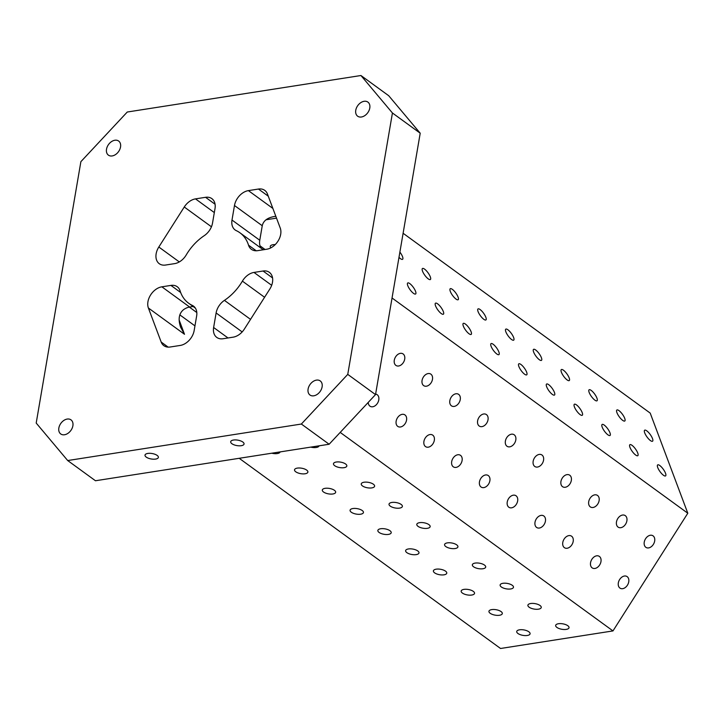<?xml version="1.0" encoding="UTF-8"?>
<svg xmlns="http://www.w3.org/2000/svg" width="724" height="724" viewBox="0 0 724 724"><rect width="100%" height="100%" fill="white"/><g stroke="black" fill="none" stroke-linecap="round" stroke-linejoin="round"><path stroke-width="1.09" d="M329.139 444.246L375.53 394.598L347.755 374.38L301.365 424.038L67.694 460.545L95.468 480.754L329.139 444.246L301.365 424.038M158.818 247.02L184.267 207.001A14.525 10.236 126 0 1 195.498 198.883L205.562 197.308A14.525 10.236 126 0 1 211.87 198.638A14.525 10.236 126 0 1 215.01 208.557L212.521 223.083A14.525 10.236 126 0 1 204.213 235.689A43.567 30.698 -54 0 0 186.24 254.92A14.525 10.236 126 0 1 174.647 263.627L165.588 265.038A14.525 10.236 126 0 1 159.28 263.717A14.525 10.236 126 0 1 158.818 247.02L179.308 261.925M275.22 244.594A6.778 2.769 -170.3 0 0 270.26 246.395A6.778 2.769 -170.3 0 0 270.857 247.843M663.446 475.252A6.778 2.027 -125.8 0 1 658.659 469.514A6.778 2.027 -125.8 0 1 657.654 464.908A6.778 2.027 -125.8 0 1 663.265 469.215A6.778 2.027 -125.8 0 1 665.6 475.894A6.778 2.027 -125.8 0 1 663.446 475.252M635.681 455.043A6.778 2.027 -125.8 0 1 630.885 449.305A6.778 2.027 -125.8 0 1 629.889 444.69A6.778 2.027 -125.8 0 1 635.491 448.998A6.778 2.027 -125.8 0 1 637.826 455.677A6.778 2.027 -125.8 0 1 635.681 455.043M607.907 434.825A6.778 2.027 -125.8 0 1 603.11 429.088A6.778 2.027 -125.8 0 1 602.115 424.481A6.778 2.027 -125.8 0 1 607.726 428.789A6.778 2.027 -125.8 0 1 610.051 435.468A6.778 2.027 -125.8 0 1 607.907 434.825M242.395 281.129A14.525 10.236 126 0 1 253.988 272.432L263.047 271.011A14.525 10.236 126 0 1 269.355 272.342A14.525 10.236 126 0 1 269.817 289.039L244.368 329.058A14.525 10.236 126 0 1 233.137 337.167L223.083 338.742A14.525 10.236 126 0 1 216.766 337.411A14.525 10.236 126 0 1 213.625 327.501L216.114 312.967A14.525 10.236 126 0 1 224.422 300.37A43.567 30.698 -54 0 0 242.395 281.129L264.577 297.274M170.918 285.41A14.525 10.236 126 0 1 177.235 286.731A14.525 10.236 126 0 1 180.095 290.867A43.567 30.698 -54 0 0 188.683 303.256A43.567 30.698 -54 0 0 192.294 305.383A14.525 10.236 126 0 1 193.498 306.098A14.525 10.236 126 0 1 196.638 316.008L194.159 330.542A14.525 10.236 126 0 1 180.24 345.438L170.176 347.004A14.525 10.236 126 0 1 163.868 345.683A14.525 10.236 126 0 1 161.18 342.054L148.393 308.008A14.525 10.236 126 0 1 161.868 286.822L170.918 285.41L180.656 292.496M257.717 250.649A14.525 10.236 126 0 1 251.4 249.318A14.525 10.236 126 0 1 248.54 245.192A43.567 30.698 -54 0 0 239.952 232.802A43.567 30.698 -54 0 0 236.341 230.666A14.525 10.236 126 0 1 235.137 229.96A14.525 10.236 126 0 1 231.997 220.042L234.476 205.516A14.525 10.236 126 0 1 248.395 190.62L258.459 189.045A14.525 10.236 126 0 1 264.767 190.376A14.525 10.236 126 0 1 267.455 194.005L280.242 228.042A14.525 10.236 126 0 1 266.767 249.228L257.717 250.649M234.476 205.516L262.251 225.725L259.771 240.25A14.525 10.236 -54 0 0 260.993 248.106M262.251 225.725C263.355 220.856 267.328 217.797 274.17 216.53L275.844 216.331M193.127 306.487L189.643 307.039A14.525 10.236 -54 0 0 183.498 309.7C178.937 313.501 177.968 319.338 180.62 327.212L184.502 334.28L148.393 308.008M392.435 112.989L420.21 133.207L388.716 95.722L360.941 75.513L392.435 112.989L347.755 374.38M67.694 460.545L36.2 423.06L80.88 161.669L127.27 112.021L360.941 75.513M369.783 108.048A8.715 6.136 126 0 1 364.815 115.605A8.715 6.136 126 0 1 357.647 116.193A8.715 6.136 126 0 1 355.765 110.238A8.715 6.136 126 0 1 360.724 102.69A8.715 6.136 126 0 1 367.901 102.102A8.715 6.136 126 0 1 369.783 108.048M529.117 607.192A6.778 2.769 9.7 0 1 527.896 605.201A6.778 2.769 9.7 0 1 535.036 603.617A6.778 2.769 9.7 0 1 541.253 607.49A6.778 2.769 9.7 0 1 536.394 609.291A6.778 2.769 9.7 0 1 529.117 607.192M501.343 586.983A6.778 2.769 9.7 0 1 500.121 584.992A6.778 2.769 9.7 0 1 507.262 583.408A6.778 2.769 9.7 0 1 513.479 587.273A6.778 2.769 9.7 0 1 508.619 589.083A6.778 2.769 9.7 0 1 501.343 586.983M556.892 627.409A6.778 2.769 9.7 0 1 555.661 625.418A6.778 2.769 9.7 0 1 562.81 623.835A6.778 2.769 9.7 0 1 569.028 627.699A6.778 2.769 9.7 0 1 564.168 629.509A6.778 2.769 9.7 0 1 556.892 627.409M473.568 566.774A6.778 2.769 9.7 0 1 472.347 564.774A6.778 2.769 9.7 0 1 479.487 563.191A6.778 2.769 9.7 0 1 485.704 567.064A6.778 2.769 9.7 0 1 480.845 568.874A6.778 2.769 9.7 0 1 473.568 566.774M445.794 546.557A6.778 2.769 9.7 0 1 444.572 544.566A6.778 2.769 9.7 0 1 451.713 542.982A6.778 2.769 9.7 0 1 457.93 546.846A6.778 2.769 9.7 0 1 453.07 548.656A6.778 2.769 9.7 0 1 445.794 546.557M418.029 526.348A6.778 2.769 9.7 0 1 416.798 524.348A6.778 2.769 9.7 0 1 423.938 522.764A6.778 2.769 9.7 0 1 430.156 526.638A6.778 2.769 9.7 0 1 425.296 528.448A6.778 2.769 9.7 0 1 418.029 526.348M390.254 506.13A6.778 2.769 9.7 0 1 389.023 504.139A6.778 2.769 9.7 0 1 396.173 502.556A6.778 2.769 9.7 0 1 402.381 506.42A6.778 2.769 9.7 0 1 397.521 508.23A6.778 2.769 9.7 0 1 390.254 506.13M362.48 485.922A6.778 2.769 9.7 0 1 361.249 483.922A6.778 2.769 9.7 0 1 368.398 482.338A6.778 2.769 9.7 0 1 374.607 486.211A6.778 2.769 9.7 0 1 369.747 488.021A6.778 2.769 9.7 0 1 362.48 485.922M334.705 465.704A6.778 2.769 9.7 0 1 333.474 463.713A6.778 2.769 9.7 0 1 340.624 462.129A6.778 2.769 9.7 0 1 346.832 465.994A6.778 2.769 9.7 0 1 341.972 467.804A6.778 2.769 9.7 0 1 334.705 465.704M319.058 445.821A6.778 2.769 9.7 0 1 310.741 447.124M233.481 440.038A6.778 2.769 9.7 0 1 240.639 440.898A6.778 2.769 9.7 0 1 244.051 444.011A6.778 2.769 9.7 0 1 236.902 445.595A6.778 2.769 9.7 0 1 230.685 441.731A6.778 2.769 9.7 0 1 233.481 440.038M147.805 453.432A6.778 2.769 9.7 0 1 154.963 454.283A6.778 2.769 9.7 0 1 158.375 457.396A6.778 2.769 9.7 0 1 151.226 458.98A6.778 2.769 9.7 0 1 145.008 455.115A6.778 2.769 9.7 0 1 147.805 453.432M322.117 386.869A8.715 6.136 126 0 1 317.157 394.417A8.715 6.136 126 0 1 309.981 395.014A8.715 6.136 126 0 1 308.098 389.06A8.715 6.136 126 0 1 313.067 381.512A8.715 6.136 126 0 1 320.234 380.924A8.715 6.136 126 0 1 322.117 386.869M72.88 425.812A8.715 6.136 126 0 1 67.911 433.359A8.715 6.136 126 0 1 60.735 433.957A8.715 6.136 126 0 1 58.852 428.002A8.715 6.136 126 0 1 63.821 420.454A8.715 6.136 126 0 1 70.997 419.866A8.715 6.136 126 0 1 72.88 425.812M120.537 146.99A8.715 6.136 126 0 1 115.569 154.547A8.715 6.136 126 0 1 108.401 155.135A8.715 6.136 126 0 1 106.519 149.18A8.715 6.136 126 0 1 111.487 141.632A8.715 6.136 126 0 1 118.655 141.044A8.715 6.136 126 0 1 120.537 146.99M517.95 633.491A6.778 2.769 9.7 0 1 516.719 631.5A6.778 2.769 9.7 0 1 523.868 629.916A6.778 2.769 9.7 0 1 530.086 633.781A6.778 2.769 9.7 0 1 525.217 635.591A6.778 2.769 9.7 0 1 517.95 633.491M490.175 613.282A6.778 2.769 9.7 0 1 488.944 611.291A6.778 2.769 9.7 0 1 496.094 609.708A6.778 2.769 9.7 0 1 502.311 613.572A6.778 2.769 9.7 0 1 497.442 615.382A6.778 2.769 9.7 0 1 490.175 613.282M462.401 593.065A6.778 2.769 9.7 0 1 461.17 591.074A6.778 2.769 9.7 0 1 468.319 589.49A6.778 2.769 9.7 0 1 474.537 593.354A6.778 2.769 9.7 0 1 469.668 595.164A6.778 2.769 9.7 0 1 462.401 593.065M434.626 572.856A6.778 2.769 9.7 0 1 433.395 570.865A6.778 2.769 9.7 0 1 440.545 569.281A6.778 2.769 9.7 0 1 446.762 573.146A6.778 2.769 9.7 0 1 441.893 574.956A6.778 2.769 9.7 0 1 434.626 572.856M406.852 552.638A6.778 2.769 9.7 0 1 405.621 550.647A6.778 2.769 9.7 0 1 412.771 549.064A6.778 2.769 9.7 0 1 418.988 552.937A6.778 2.769 9.7 0 1 414.128 554.738A6.778 2.769 9.7 0 1 406.852 552.638M379.077 532.43A6.778 2.769 9.7 0 1 377.856 530.439A6.778 2.769 9.7 0 1 384.996 528.855A6.778 2.769 9.7 0 1 391.213 532.719A6.778 2.769 9.7 0 1 386.354 534.529A6.778 2.769 9.7 0 1 379.077 532.43M351.303 512.221A6.778 2.769 9.7 0 1 350.081 510.221A6.778 2.769 9.7 0 1 357.222 508.637A6.778 2.769 9.7 0 1 363.439 512.511A6.778 2.769 9.7 0 1 358.579 514.321A6.778 2.769 9.7 0 1 351.303 512.221M323.528 492.003A6.778 2.769 9.7 0 1 322.307 490.012A6.778 2.769 9.7 0 1 329.447 488.429A6.778 2.769 9.7 0 1 335.664 492.293A6.778 2.769 9.7 0 1 330.805 494.103A6.778 2.769 9.7 0 1 323.528 492.003M295.763 471.795A6.778 2.769 9.7 0 1 294.532 469.795A6.778 2.769 9.7 0 1 301.673 468.211A6.778 2.769 9.7 0 1 307.89 472.084A6.778 2.769 9.7 0 1 303.03 473.894A6.778 2.769 9.7 0 1 295.763 471.795M280.107 451.903A6.778 2.769 9.7 0 1 271.79 453.206M239.21 458.301L500.546 648.487L612.975 630.921L340.199 432.409M612.975 630.921L687.8 513.226L650.206 413.096L403.105 233.264M420.21 133.207L375.53 394.598M580.132 414.617A6.778 2.027 -125.8 0 1 575.345 408.879A6.778 2.027 -125.8 0 1 574.34 404.264A6.778 2.027 -125.8 0 1 579.951 408.571A6.778 2.027 -125.8 0 1 582.277 415.259A6.778 2.027 -125.8 0 1 580.132 414.617M552.358 394.408A6.778 2.027 -125.8 0 1 547.57 388.67A6.778 2.027 -125.8 0 1 546.566 384.055A6.778 2.027 -125.8 0 1 552.177 388.363A6.778 2.027 -125.8 0 1 554.503 395.042A6.778 2.027 -125.8 0 1 552.358 394.408M524.583 374.19A6.778 2.027 -125.8 0 1 519.796 368.453A6.778 2.027 -125.8 0 1 518.791 363.837A6.778 2.027 -125.8 0 1 524.402 368.154A6.778 2.027 -125.8 0 1 526.728 374.833A6.778 2.027 -125.8 0 1 524.583 374.19M496.809 353.982A6.778 2.027 -125.8 0 1 492.021 348.244A6.778 2.027 -125.8 0 1 491.017 343.628A6.778 2.027 -125.8 0 1 496.628 347.936A6.778 2.027 -125.8 0 1 498.954 354.615A6.778 2.027 -125.8 0 1 496.809 353.982M469.034 333.764A6.778 2.027 -125.8 0 1 464.247 328.026A6.778 2.027 -125.8 0 1 463.242 323.42A6.778 2.027 -125.8 0 1 468.853 327.728A6.778 2.027 -125.8 0 1 471.179 334.407A6.778 2.027 -125.8 0 1 469.034 333.764M441.26 313.555A6.778 2.027 -125.8 0 1 436.472 307.818A6.778 2.027 -125.8 0 1 435.468 303.202A6.778 2.027 -125.8 0 1 441.079 307.51A6.778 2.027 -125.8 0 1 443.405 314.189A6.778 2.027 -125.8 0 1 441.26 313.555M413.485 293.338A6.778 2.027 -125.8 0 1 408.698 287.6A6.778 2.027 -125.8 0 1 407.693 282.993A6.778 2.027 -125.8 0 1 413.304 287.301A6.778 2.027 -125.8 0 1 415.63 293.98A6.778 2.027 -125.8 0 1 413.485 293.338M650.424 440.572A6.778 2.027 -125.8 0 1 645.636 434.834A6.778 2.027 -125.8 0 1 644.631 430.219A6.778 2.027 -125.8 0 1 650.243 434.527A6.778 2.027 -125.8 0 1 652.568 441.206A6.778 2.027 -125.8 0 1 650.424 440.572M622.658 420.354A6.778 2.027 -125.8 0 1 617.862 414.617A6.778 2.027 -125.8 0 1 616.866 410.01A6.778 2.027 -125.8 0 1 622.468 414.318A6.778 2.027 -125.8 0 1 624.803 420.997A6.778 2.027 -125.8 0 1 622.658 420.354M594.884 400.146A6.778 2.027 -125.8 0 1 590.087 394.408A6.778 2.027 -125.8 0 1 589.092 389.793A6.778 2.027 -125.8 0 1 594.694 394.1A6.778 2.027 -125.8 0 1 597.029 400.779A6.778 2.027 -125.8 0 1 594.884 400.146M567.109 379.928A6.778 2.027 -125.8 0 1 562.322 374.19A6.778 2.027 -125.8 0 1 561.317 369.584A6.778 2.027 -125.8 0 1 566.928 373.892A6.778 2.027 -125.8 0 1 569.254 380.571A6.778 2.027 -125.8 0 1 567.109 379.928M539.335 359.719A6.778 2.027 -125.8 0 1 534.547 353.982A6.778 2.027 -125.8 0 1 533.543 349.366A6.778 2.027 -125.8 0 1 539.154 353.674A6.778 2.027 -125.8 0 1 541.48 360.353A6.778 2.027 -125.8 0 1 539.335 359.719M511.56 339.502A6.778 2.027 -125.8 0 1 506.773 333.764A6.778 2.027 -125.8 0 1 505.768 329.158A6.778 2.027 -125.8 0 1 511.379 333.465A6.778 2.027 -125.8 0 1 513.705 340.144A6.778 2.027 -125.8 0 1 511.56 339.502M483.786 319.293A6.778 2.027 -125.8 0 1 478.998 313.555A6.778 2.027 -125.8 0 1 477.994 308.94A6.778 2.027 -125.8 0 1 483.605 313.248A6.778 2.027 -125.8 0 1 485.931 319.927A6.778 2.027 -125.8 0 1 483.786 319.293M456.011 299.075A6.778 2.027 -125.8 0 1 451.224 293.338A6.778 2.027 -125.8 0 1 450.219 288.731A6.778 2.027 -125.8 0 1 455.83 293.039A6.778 2.027 -125.8 0 1 458.156 299.718A6.778 2.027 -125.8 0 1 456.011 299.075M428.237 278.867A6.778 2.027 -125.8 0 1 423.45 273.129A6.778 2.027 -125.8 0 1 422.445 268.514A6.778 2.027 -125.8 0 1 428.056 272.821A6.778 2.027 -125.8 0 1 430.382 279.509A6.778 2.027 -125.8 0 1 428.237 278.867M399.892 252.088A6.778 2.027 -125.8 0 1 402.607 259.292A6.778 2.027 -125.8 0 1 400.463 258.658A6.778 2.027 -125.8 0 1 398.987 257.355M687.8 513.226L392.046 297.989M619.907 588.06A6.778 4.787 -61.2 0 1 619.491 579.779A6.778 4.787 -61.2 0 1 626.803 576.413A6.778 4.787 -61.2 0 1 627.735 584.666A6.778 4.787 -61.2 0 1 620.269 588.295A6.778 4.787 -61.2 0 1 619.907 588.06M592.132 567.851A6.778 4.787 -61.2 0 1 591.716 559.571A6.778 4.787 -61.2 0 1 599.029 556.204A6.778 4.787 -61.2 0 1 599.961 564.449A6.778 4.787 -61.2 0 1 592.494 568.078A6.778 4.787 -61.2 0 1 592.132 567.851M564.358 547.634A6.778 4.787 -61.2 0 1 563.942 539.353A6.778 4.787 -61.2 0 1 571.254 535.995A6.778 4.787 -61.2 0 1 572.186 544.24A6.778 4.787 -61.2 0 1 564.72 547.869A6.778 4.787 -61.2 0 1 564.358 547.634M536.584 527.425A6.778 4.787 -61.2 0 1 536.167 519.144A6.778 4.787 -61.2 0 1 543.489 515.778A6.778 4.787 -61.2 0 1 544.412 524.022A6.778 4.787 -61.2 0 1 536.946 527.651A6.778 4.787 -61.2 0 1 536.584 527.425M508.818 507.207A6.778 4.787 -61.2 0 1 508.393 498.936A6.778 4.787 -61.2 0 1 515.714 495.569A6.778 4.787 -61.2 0 1 516.637 503.814A6.778 4.787 -61.2 0 1 509.171 507.443A6.778 4.787 -61.2 0 1 508.818 507.207M481.044 486.999A6.778 4.787 -61.2 0 1 480.627 478.718A6.778 4.787 -61.2 0 1 487.94 475.351A6.778 4.787 -61.2 0 1 488.863 483.605A6.778 4.787 -61.2 0 1 481.406 487.225A6.778 4.787 -61.2 0 1 481.044 486.999M453.269 466.79A6.778 4.787 -61.2 0 1 452.853 458.509A6.778 4.787 -61.2 0 1 460.165 455.143A6.778 4.787 -61.2 0 1 461.088 463.387A6.778 4.787 -61.2 0 1 453.631 467.016A6.778 4.787 -61.2 0 1 453.269 466.79M425.495 446.572A6.778 4.787 -61.2 0 1 425.079 438.292A6.778 4.787 -61.2 0 1 432.391 434.925A6.778 4.787 -61.2 0 1 433.314 443.178A6.778 4.787 -61.2 0 1 425.857 446.798A6.778 4.787 -61.2 0 1 425.495 446.572M397.72 426.364A6.778 4.787 -61.2 0 1 397.304 418.083A6.778 4.787 -61.2 0 1 404.616 414.716A6.778 4.787 -61.2 0 1 405.549 422.961A6.778 4.787 -61.2 0 1 398.082 426.59A6.778 4.787 -61.2 0 1 397.72 426.364M375.611 394.1A6.778 4.787 -61.2 0 1 376.842 394.499A6.778 4.787 -61.2 0 1 377.774 402.752A6.778 4.787 -61.2 0 1 370.308 406.381A6.778 4.787 -61.2 0 1 369.946 406.146A6.778 4.787 -61.2 0 1 368.254 402.381M645.826 547.29A6.778 4.787 -61.2 0 1 645.41 539.009A6.778 4.787 -61.2 0 1 652.731 535.642A6.778 4.787 -61.2 0 1 653.654 543.896A6.778 4.787 -61.2 0 1 646.188 547.525A6.778 4.787 -61.2 0 1 645.826 547.29M618.061 527.081A6.778 4.787 -61.2 0 1 617.635 518.8A6.778 4.787 -61.2 0 1 624.957 515.434A6.778 4.787 -61.2 0 1 625.88 523.678A6.778 4.787 -61.2 0 1 618.414 527.307A6.778 4.787 -61.2 0 1 618.061 527.081M590.286 506.863A6.778 4.787 -61.2 0 1 589.87 498.583A6.778 4.787 -61.2 0 1 597.182 495.225A6.778 4.787 -61.2 0 1 598.105 503.47A6.778 4.787 -61.2 0 1 590.648 507.099A6.778 4.787 -61.2 0 1 590.286 506.863M562.512 486.655A6.778 4.787 -61.2 0 1 562.096 478.374A6.778 4.787 -61.2 0 1 569.408 475.007A6.778 4.787 -61.2 0 1 570.331 483.252A6.778 4.787 -61.2 0 1 562.874 486.881A6.778 4.787 -61.2 0 1 562.512 486.655M534.737 466.437A6.778 4.787 -61.2 0 1 534.321 458.156A6.778 4.787 -61.2 0 1 541.633 454.799A6.778 4.787 -61.2 0 1 542.557 463.043A6.778 4.787 -61.2 0 1 535.099 466.672A6.778 4.787 -61.2 0 1 534.737 466.437M506.963 446.228A6.778 4.787 -61.2 0 1 506.547 437.948A6.778 4.787 -61.2 0 1 513.859 434.581A6.778 4.787 -61.2 0 1 514.791 442.826A6.778 4.787 -61.2 0 1 507.325 446.455A6.778 4.787 -61.2 0 1 506.963 446.228M479.188 426.011A6.778 4.787 -61.2 0 1 478.772 417.739A6.778 4.787 -61.2 0 1 486.085 414.372A6.778 4.787 -61.2 0 1 487.017 422.617A6.778 4.787 -61.2 0 1 479.55 426.246A6.778 4.787 -61.2 0 1 479.188 426.011M451.414 405.802A6.778 4.787 -61.2 0 1 450.998 397.521A6.778 4.787 -61.2 0 1 458.31 394.155A6.778 4.787 -61.2 0 1 459.242 402.408A6.778 4.787 -61.2 0 1 451.776 406.028A6.778 4.787 -61.2 0 1 451.414 405.802M423.64 385.593A6.778 4.787 -61.2 0 1 423.223 377.313A6.778 4.787 -61.2 0 1 430.536 373.946A6.778 4.787 -61.2 0 1 431.468 382.191A6.778 4.787 -61.2 0 1 424.002 385.82A6.778 4.787 -61.2 0 1 423.64 385.593M395.865 365.376A6.778 4.787 -61.2 0 1 395.449 357.095A6.778 4.787 -61.2 0 1 402.761 353.728A6.778 4.787 -61.2 0 1 403.693 361.982A6.778 4.787 -61.2 0 1 396.227 365.611A6.778 4.787 -61.2 0 1 395.865 365.376M211.444 226.784L184.267 207.001M196.81 312.533L189.326 307.085M271.672 285.301L253.988 272.432M256.215 250.776L248.54 245.192M242.169 331.927L216.114 312.967M250.531 319.365L224.422 300.37M259.771 240.25L231.997 220.042M194.548 307.021L192.294 305.383M248.395 190.62L272.876 208.431M215.073 204.24L205.562 197.308M263.047 271.011L272.559 277.935M276.523 218.141L266.025 219.779M189.643 307.039L161.868 286.822M228.015 337.972L213.625 327.501M179.127 319.972L184.502 334.28M194.955 325.881L179.833 314.877M168.149 347.122L161.18 342.054M268.278 196.195L258.459 189.045M265.047 249.499L259.979 245.807M214.322 212.585L195.498 198.883M239.952 232.802L263.283 249.78M188.683 303.256L195.417 308.162"/></g></svg>
